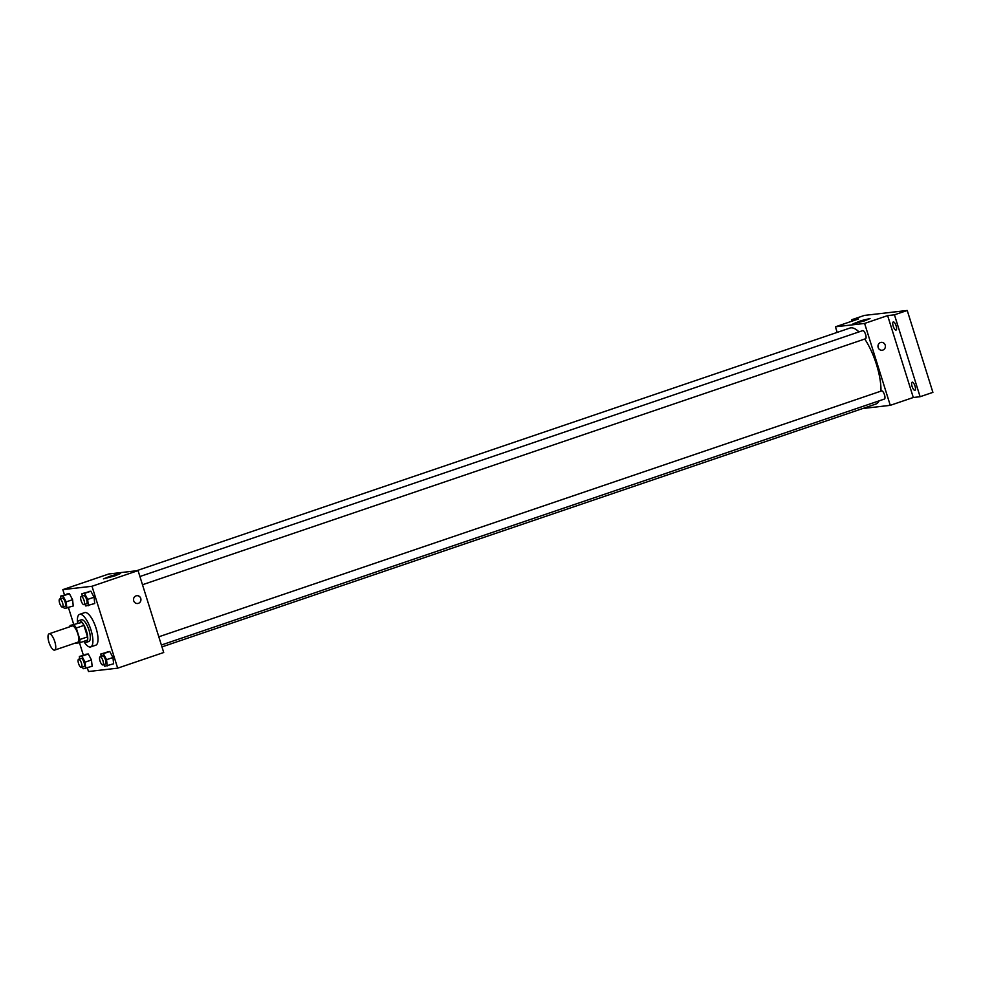 <?xml version="1.0" encoding="UTF-8"?>
<svg xmlns="http://www.w3.org/2000/svg" width="982" height="982" viewBox="0 0 982 982"><rect width="100%" height="100%" fill="white"/><g stroke="black" fill="none" stroke-linecap="round" stroke-linejoin="round"><path stroke-width="1.47" d="M54.783 641.614A8.605 2.885 71.2 0 1 54.636 650.096A8.605 2.885 71.2 0 1 49.149 642.879A8.605 2.885 71.2 0 1 49.1 633.807A8.605 2.885 71.2 0 1 54.783 641.614M49.1 633.807L72.128 625.976A8.605 2.885 71.2 0 1 77.811 633.783A8.605 2.885 71.2 0 1 77.664 642.265L54.636 650.096M70.066 625.485L81.837 622.404L70.066 625.485A11.109 3.719 71.2 0 0 69.906 626.737M81.837 622.404A11.109 3.719 71.2 0 1 83.936 625.399L87.533 636.888L79.861 639.503A11.109 3.719 71.2 0 1 79.726 642.756L75.626 643.235A11.109 3.719 71.2 0 1 75.442 643.026M79.861 639.503L76.252 628.014A11.109 3.719 71.2 0 0 74.166 625.006M87.533 636.888A11.109 3.719 71.2 0 1 87.398 640.141L79.726 642.756M83.936 625.399L76.252 628.014M85.986 642.424A11.465 3.842 -108.8 0 0 86.269 642.363A11.465 3.842 -108.8 0 0 86.207 630.272A11.465 3.842 -108.8 0 0 78.879 620.649A11.465 3.842 -108.8 0 0 77.517 622.956A17.21 5.757 71.2 0 1 79.591 614.351A17.21 5.757 71.2 0 1 90.97 629.965A17.21 5.757 71.2 0 1 90.675 646.929A17.21 5.757 71.2 0 1 83.765 641.381A11.465 3.842 -108.8 0 0 85.986 642.424M78.879 620.649L81.432 619.777A11.465 3.842 71.2 0 1 89.018 630.186A11.465 3.842 71.2 0 1 88.822 641.504L86.269 642.363M79.591 614.351L84.71 612.608A17.21 5.757 71.2 0 1 96.076 628.222A17.21 5.757 71.2 0 1 95.782 645.186L90.675 646.929M82.328 667.073L83.212 668.742L92.136 666.275L91.473 659.99L88.294 653.987L79.37 656.455L79.628 658.91M63.437 606.79L64.321 608.459L73.245 605.992L72.582 599.707L69.403 593.705L60.479 596.172L60.737 598.627M87.349 667.907L88.49 671.528L117.668 668.165L92.001 586.266L62.823 589.63L64.444 594.822M68.458 607.625L73.675 624.257M79.481 642.78L83.335 655.104M103.81 664.593L104.693 666.262L113.617 663.795L112.955 657.51L109.775 651.508L100.851 653.975L101.109 656.43M84.918 604.311L85.802 605.98L94.726 603.513L94.063 597.228L90.884 591.225L81.96 593.693L82.218 596.148M62.823 589.63L108.867 573.967L138.057 570.591L163.724 652.502L117.668 668.165M138.057 570.591L92.001 586.266M114.98 575.845L103.429 578.864L111.764 575.624L120.467 573.525L114.98 575.845M136.78 595.657A3.94 3.707 -96.6 0 1 140.745 598.382A3.94 3.707 -96.6 0 1 137.676 603.5A3.94 3.707 -96.6 0 1 133.552 600.002A3.94 3.707 -96.6 0 1 140.745 598.382A3.94 3.707 -96.6 0 1 137.676 603.5M864.749 339.023A40.152 13.441 71.2 0 1 876.472 364.494A40.152 13.441 71.2 0 1 880.977 391.131M879.086 400.852A40.152 13.441 71.2 0 1 875.772 404.081L161.969 646.905M136.412 570.788L849.921 328.062A40.152 13.441 71.2 0 1 858.992 331.904M142.488 584.732L865.523 338.765A4.296 1.436 -108.8 0 0 865.51 334.224A4.296 1.436 -108.8 0 0 862.761 330.615L139.91 576.52M158.802 636.802L881.652 390.897A4.296 1.436 71.2 0 1 884.487 394.801A4.296 1.436 71.2 0 1 884.414 399.048L161.379 645.014M862.724 408.524L890.269 405.333L864.602 323.434L835.424 326.81L837.18 332.395M894.442 314.817L907.233 310.472L932.9 392.37L920.109 396.716L894.442 314.817L887.63 315.603L864.602 323.434M890.269 405.333L913.297 397.501L920.109 396.716M907.233 310.472L864.43 315.406L851.639 319.764L852.069 321.139M835.424 326.81L858.44 318.978L851.639 319.764M864.553 320.856L853.002 323.876L861.349 320.623L870.052 318.536L864.553 320.856M913.297 397.501L887.63 315.603M881.235 342.411A3.94 3.707 -96.6 0 1 885.212 345.124A3.94 3.707 -96.6 0 1 882.143 350.243A3.94 3.707 -96.6 0 1 878.006 346.756A3.94 3.707 -96.6 0 1 885.212 345.124A3.94 3.707 -96.6 0 1 882.143 350.243M912.278 382.182A4.296 1.436 71.2 0 1 914.966 385.963A4.296 1.436 71.2 0 1 914.942 390.345A4.296 1.436 71.2 0 1 912.192 386.736A4.296 1.436 71.2 0 1 912.168 382.207A4.296 1.436 71.2 0 1 912.278 382.182M893.387 321.9A4.296 1.436 71.2 0 1 896.075 325.68A4.296 1.436 71.2 0 1 896.05 330.062A4.296 1.436 71.2 0 1 893.301 326.454A4.296 1.436 71.2 0 1 893.289 321.924A4.296 1.436 71.2 0 1 893.387 321.9M88.331 605.685L87.668 599.401L84.489 593.41L81.96 593.693M81.199 596.491L83.765 595.62A4.296 1.436 71.2 0 1 86.6 599.523A4.296 1.436 71.2 0 1 86.526 603.77L83.973 604.642A4.296 1.436 71.2 0 1 81.224 601.033A4.296 1.436 71.2 0 1 81.199 596.491A4.296 1.436 71.2 0 1 84.047 600.395A4.296 1.436 71.2 0 1 83.973 604.642M94.726 603.513L94.063 597.228L87.668 599.401M94.063 597.228L90.884 591.225L84.489 593.41M90.884 591.225L88.355 591.52M66.85 608.165L66.187 601.88L63.008 595.89L60.479 596.172M59.718 598.971L62.283 598.099A4.296 1.436 71.2 0 1 65.119 602.003A4.296 1.436 71.2 0 1 65.045 606.25L62.492 607.122A4.296 1.436 71.2 0 1 59.742 603.513A4.296 1.436 71.2 0 1 59.718 598.971A4.296 1.436 71.2 0 1 62.566 602.874A4.296 1.436 71.2 0 1 62.492 607.122M73.245 605.992L72.582 599.707L66.187 601.88M72.582 599.707L69.403 593.705L63.008 595.89M69.403 593.705L66.874 594M107.222 665.968L106.559 659.683L103.368 653.681L100.851 653.975M100.09 656.774L102.656 655.902A4.296 1.436 71.2 0 1 105.491 659.806A4.296 1.436 71.2 0 1 105.418 664.041L102.864 664.912A4.296 1.436 71.2 0 1 100.115 661.303A4.296 1.436 71.2 0 1 100.09 656.774A4.296 1.436 71.2 0 1 102.938 660.677A4.296 1.436 71.2 0 1 102.864 664.912M113.617 663.795L112.955 657.51L106.559 659.683M112.955 657.51L109.775 651.508L103.368 653.681M109.775 651.508L107.247 651.803M85.741 668.447L85.078 662.163L81.899 656.16L79.37 656.455M78.609 659.253L81.175 658.382A4.296 1.436 71.2 0 1 84.01 662.285A4.296 1.436 71.2 0 1 83.936 666.52L81.383 667.392A4.296 1.436 71.2 0 1 78.634 663.783A4.296 1.436 71.2 0 1 78.609 659.253A4.296 1.436 71.2 0 1 81.457 663.157A4.296 1.436 71.2 0 1 81.383 667.392M92.136 666.275L91.473 659.99L85.078 662.163M91.473 659.99L88.294 653.987L81.899 656.16M88.294 653.987L85.765 654.282"/></g></svg>
